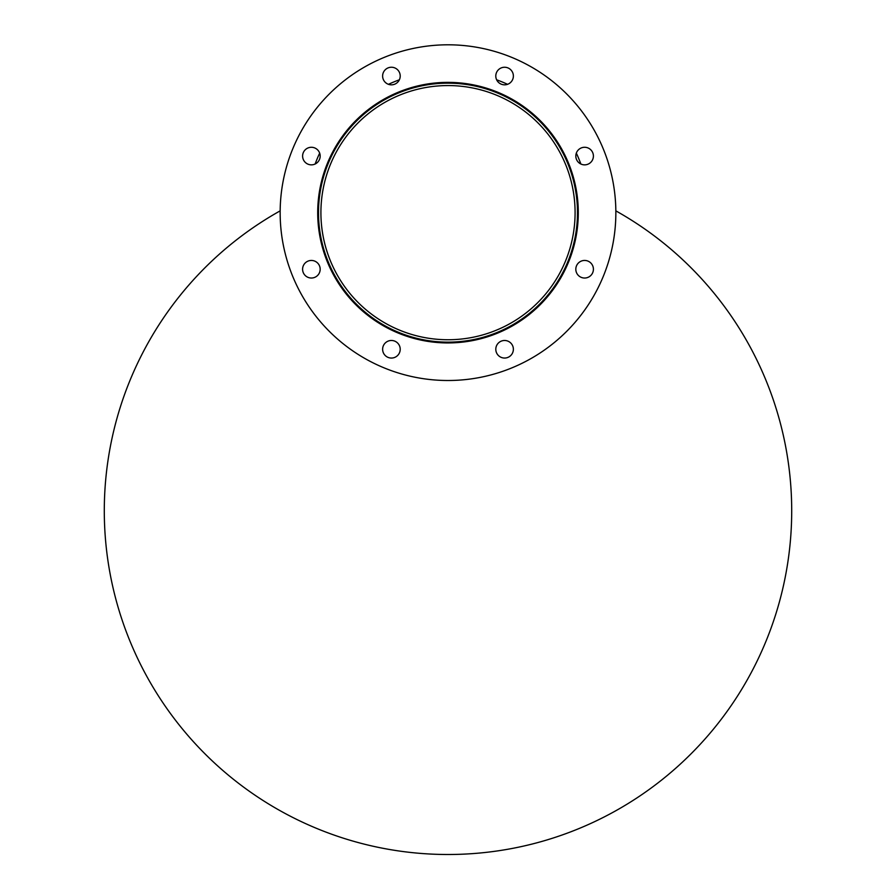 <?xml version="1.0" encoding="UTF-8"?>
<svg xmlns="http://www.w3.org/2000/svg" width="896" height="896" viewBox="0 0 896 896"><rect width="100%" height="100%" fill="white"/><g stroke="black" fill="none" stroke-linecap="round" stroke-linejoin="round"><path stroke-width="1.34" d="M448 339.741A127.086 127.086 0 0 1 320.914 212.654A127.086 127.086 0 0 1 448 85.568A127.086 127.086 0 0 0 320.914 212.654A127.086 127.086 0 0 0 448 339.741M577.483 212.654A129.483 129.483 0 0 1 448 342.138A129.483 129.483 0 0 0 577.483 212.654A129.483 129.483 0 0 1 383.253 324.789A129.483 129.483 0 0 1 383.253 100.509A129.483 129.483 0 0 1 577.483 212.654A129.483 129.483 0 0 0 448 83.171A129.483 129.483 0 0 1 577.483 212.654M575.086 212.654A127.086 127.086 0 0 1 384.451 322.717A127.086 127.086 0 0 1 384.451 102.592A127.086 127.086 0 0 1 575.086 212.654M578.29 212.654A130.29 130.29 0 0 1 382.861 325.483A130.29 130.29 0 0 1 382.861 99.826A130.29 130.29 0 0 1 578.29 212.654M400.21 76.037A8.792 8.792 0 0 1 387.016 83.653A8.792 8.792 0 0 1 387.016 68.421A8.792 8.792 0 0 1 400.21 76.037M320.174 156.061A8.792 8.792 0 0 1 306.992 163.677A8.792 8.792 0 0 1 306.992 148.456A8.792 8.792 0 0 1 320.174 156.061M320.174 269.237A8.792 8.792 0 0 1 306.992 276.853A8.792 8.792 0 0 1 306.992 261.621A8.792 8.792 0 0 1 320.174 269.237M400.21 349.272A8.792 8.792 0 0 1 387.016 356.877A8.792 8.792 0 0 1 387.016 341.656A8.792 8.792 0 0 1 400.21 349.272M513.374 349.272A8.792 8.792 0 0 1 500.192 356.877A8.792 8.792 0 0 1 500.192 341.656A8.792 8.792 0 0 1 513.374 349.272M593.41 269.237A8.792 8.792 0 0 1 580.216 276.853A8.792 8.792 0 0 1 580.216 261.621A8.792 8.792 0 0 1 593.41 269.237M593.41 156.061A8.792 8.792 0 0 1 580.216 163.677A8.792 8.792 0 0 1 580.216 148.456A8.792 8.792 0 0 1 593.41 156.061M513.374 76.037A8.792 8.792 0 0 1 500.192 83.653A8.792 8.792 0 0 1 500.192 68.421A8.792 8.792 0 0 1 513.374 76.037M615.854 212.654A167.854 167.854 0 0 1 364.078 358.019A167.854 167.854 0 0 1 364.078 67.29A167.854 167.854 0 0 1 615.854 212.654M315.146 164.013A141.478 141.478 0 0 1 319.67 153.104A141.478 141.478 0 0 0 315.146 164.013M388.45 84.314A141.478 141.478 0 0 1 399.358 79.8A141.478 141.478 0 0 0 388.45 84.314M496.642 79.8A141.478 141.478 0 0 1 507.55 84.314A141.478 141.478 0 0 0 496.642 79.8M576.33 153.104A141.478 141.478 0 0 1 580.854 164.013A141.478 141.478 0 0 0 576.33 153.104M448 342.944A130.29 130.29 0 0 1 317.71 212.654A130.29 130.29 0 0 1 448 82.365M615.843 210.862A343.694 343.694 0 0 1 712.275 730.542A343.694 343.694 0 0 1 183.725 730.542A343.694 343.694 0 0 1 280.157 210.862M321.037 206.942L321.037 206.942A127.086 127.086 0 0 1 321.182 204.277L321.182 204.277M577.282 205.307A331.71 331.71 0 0 1 578.099 205.654M317.901 205.654A331.71 331.71 0 0 1 318.718 205.307M577.405 207.973A329.314 329.314 0 0 1 578.211 208.32M317.789 208.32A329.314 329.314 0 0 1 318.595 207.973"/></g></svg>
